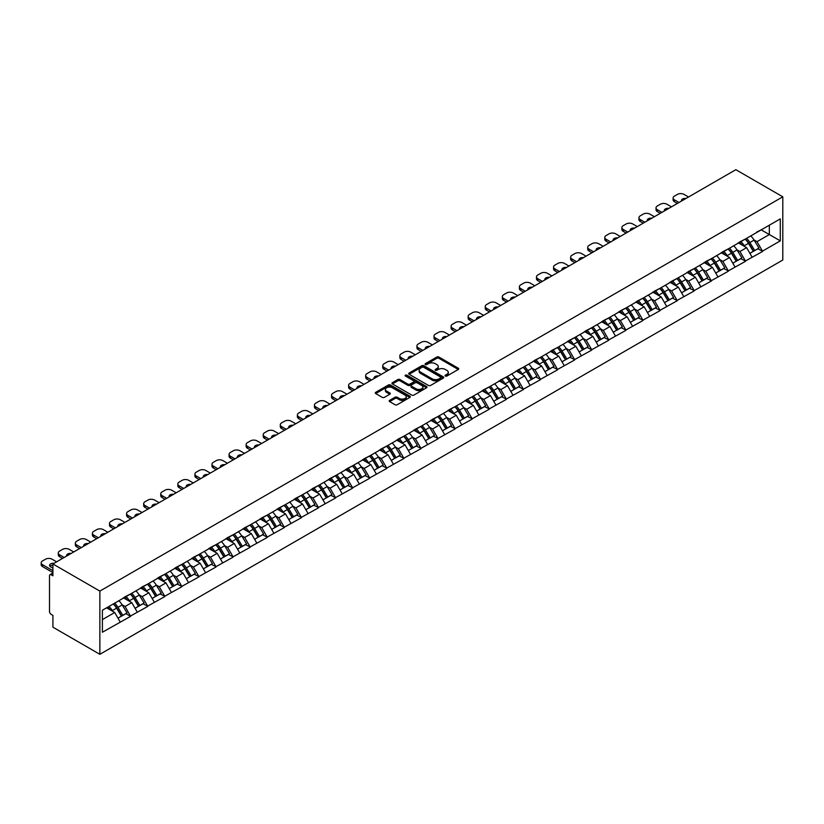 <?xml version="1.0" encoding="UTF-8"?>
<svg xmlns="http://www.w3.org/2000/svg" width="824" height="824" viewBox="0 0 824 824"><rect width="100%" height="100%" fill="white"/><g stroke="black" fill="none" stroke-linecap="round" stroke-linejoin="round"><path stroke-width="1.24" d="M445.362 376.053A1.061 0.618 0 0 0 446.866 376.053L458.288 369.461A1.524 0.875 0 0 0 458.731 368.843A1.524 0.875 0 0 0 458.288 368.225L438.945 357.049A1.524 0.875 0 0 0 436.792 357.049L425.38 363.642A1.061 0.618 0 0 0 426.884 364.517L428.356 363.662A4.862 2.812 0 0 1 435.237 363.662L436.844 364.589A4.862 2.812 0 0 1 438.275 366.577A4.862 2.812 0 0 1 436.844 368.565L435.371 369.42A1.061 0.618 0 0 0 436.875 370.285L438.347 369.43A4.862 2.812 0 0 1 445.228 369.43L446.845 370.357A4.862 2.812 0 0 1 448.266 372.345A4.862 2.812 0 0 1 446.845 374.333L445.362 375.188A1.061 0.618 0 0 0 445.362 376.053L445.362 375.188M389.618 400.361A1.524 0.875 0 0 0 389.175 400.979A1.524 0.875 0 0 0 389.618 401.597L395.046 404.728A1.524 0.875 0 0 0 397.199 404.728L409.878 397.415A1.524 0.875 0 0 0 410.321 396.787A1.524 0.875 0 0 0 409.878 396.169L390.535 385.004A1.524 0.875 0 0 0 388.382 385.004L375.703 392.327A1.524 0.875 0 0 0 375.26 392.945A1.524 0.875 0 0 0 375.703 393.563L382.254 397.353A1.524 0.875 0 0 0 384.406 397.353L389.834 394.212A1.524 0.875 0 0 0 390.277 393.594A1.524 0.875 0 0 0 389.834 392.976L386.58 391.101A4.069 2.348 0 0 1 385.395 389.443A4.069 2.348 0 0 1 387.898 387.27A4.069 2.348 0 0 1 392.327 387.774L405.068 395.129A4.069 2.348 0 0 1 406.253 396.787A4.069 2.348 0 0 1 403.75 398.96A4.069 2.348 0 0 1 399.321 398.445L397.199 397.23A1.524 0.875 0 0 0 395.046 397.23L389.618 400.361L389.618 401.597M52.911 563.976L735.832 169.692L782.8 196.812L99.869 591.096L52.911 563.976L52.911 575.801L51.15 574.791A2.317 1.339 -120 0 0 49.996 574.678A2.317 1.339 -120 0 0 49.512 575.739L49.512 611.511A2.317 1.339 -120 0 0 51.15 614.354L52.911 615.374L52.911 627.188L99.869 654.308L99.869 591.096M428.47 385.436A1.524 0.875 0 0 0 430.612 385.436L443.291 378.113A1.524 0.875 0 0 0 443.745 377.495A1.524 0.875 0 0 0 443.291 376.877L423.948 365.712A1.524 0.875 0 0 0 421.806 365.712L409.126 373.025A1.524 0.875 0 0 0 408.673 373.653A1.524 0.875 0 0 0 409.126 374.271L428.47 385.436M405.841 376.28A1.061 0.618 0 0 1 406.922 376.434L406.922 375.167L426.585 386.518A1.524 0.875 0 0 1 427.028 387.146A1.524 0.875 0 0 1 426.585 387.764L413.906 395.087A1.524 0.875 0 0 1 411.753 395.087L392.409 383.912L397.838 380.812L397.838 379.545L392.409 382.676A1.524 0.875 0 0 0 391.966 383.294A1.524 0.875 0 0 0 392.409 383.912L392.409 382.676M397.838 380.812A1.524 0.875 0 0 1 399.99 380.812L399.99 379.545A1.524 0.875 0 0 0 397.838 379.545M399.99 379.545L407.829 384.077A1.524 0.875 0 0 0 409.981 384.077L413.586 381.996A1.524 0.875 0 0 0 414.029 381.378A1.524 0.875 0 0 0 413.586 380.75L405.418 376.043A1.061 0.618 0 0 1 406.922 375.167M99.869 654.308L782.8 260.024L782.8 196.812M113.3 603.951A10.372 5.984 -120 0 1 116.854 608.102L121.695 616.084L125.907 613.643L130.583 616.352L125.104 606.485L122.076 604.734M130.583 616.352L102.392 632.245L102.392 610.244L780.287 218.875L780.287 240.865L762.488 251.135L757.019 241.659L753.981 239.908M745.215 239.115A10.372 5.984 -120 0 1 748.769 243.265L753.6 251.248L757.812 248.817L762.488 251.135M762.488 251.516L745.411 261.002L739.942 251.516L736.903 249.765M728.138 248.982A10.372 5.984 -120 0 1 731.691 253.133L736.522 261.115L740.735 258.674L745.411 261.002M745.411 261.383L728.334 270.859L722.864 261.383L719.826 259.632M711.061 258.839A10.372 5.984 -120 0 1 714.604 262.99L719.445 270.972L723.657 268.542L728.334 270.859M728.334 271.24L711.256 280.716L705.787 271.24L702.748 269.489M693.983 268.696A10.372 5.984 -120 0 1 697.526 272.847L702.367 280.829L706.58 278.399L711.256 280.716M711.256 281.097L694.179 290.584L688.699 281.097L685.671 279.346M676.895 278.553A10.372 5.984 -120 0 1 680.449 282.714L685.29 290.697L689.503 288.256L694.179 290.584M694.179 290.954L677.101 300.441L671.622 290.954L668.594 289.203M659.818 288.421A10.372 5.984 -120 0 1 663.371 292.572L668.202 300.554L672.425 298.123L677.101 300.441M677.101 300.822L660.024 310.298L654.544 300.822L651.516 299.071M642.741 298.278A10.372 5.984 -120 0 1 646.294 302.429L651.125 310.411L655.348 307.98L660.024 310.298M660.024 310.679L642.936 320.165L637.467 310.679L634.439 308.928M625.663 308.135A10.372 5.984 -120 0 1 629.217 312.296L634.047 320.279L638.26 317.837L642.936 320.165M642.936 320.536L625.859 330.022L620.39 320.536L617.351 318.785M608.586 318.002A10.372 5.984 -120 0 1 612.139 322.153L616.97 330.136L621.183 327.705L625.859 330.022M625.859 330.403L608.781 339.879L603.312 330.403L600.274 328.652M591.508 327.859A10.372 5.984 -120 0 1 595.062 332.01L599.893 339.993L604.105 337.562L608.781 339.879M608.781 340.261L591.704 349.737L586.235 340.261L583.196 338.51M574.431 337.716A10.372 5.984 -120 0 1 577.974 341.867L582.815 349.85L587.028 347.419L591.704 349.737M591.704 350.118L574.627 359.604L569.157 350.118L566.119 348.367M557.354 347.584A10.372 5.984 -120 0 1 560.897 351.735L565.738 359.717L569.951 357.276L574.627 359.604M574.627 359.985L557.549 369.461L552.07 359.985L549.041 358.234M540.266 357.441A10.372 5.984 -120 0 1 543.819 361.592L548.66 369.574L552.873 367.144L557.549 369.461M557.549 369.842L540.472 379.318L534.992 369.842L531.964 368.091M523.188 367.298A10.372 5.984 -120 0 1 526.742 371.449L531.573 379.431L535.796 377.001L540.472 379.318M540.472 379.699L523.394 389.186L517.915 379.699L514.887 377.948M506.111 377.165A10.372 5.984 -120 0 1 509.665 381.316L514.495 389.299L518.718 386.858L523.394 389.186M523.394 389.567L506.307 399.043L500.838 389.567L497.809 387.816M489.034 387.023A10.372 5.984 -120 0 1 492.587 391.173L497.418 399.156L501.631 396.725L506.307 399.043M506.307 399.424L489.229 408.9L483.76 399.424L480.722 397.673M471.956 396.88A10.372 5.984 -120 0 1 475.51 401.031L480.341 409.013L484.553 406.582L489.229 408.9M489.229 409.281L472.152 418.767L466.683 409.281L463.644 407.53M454.879 406.737A10.372 5.984 -120 0 1 458.432 410.898L463.263 418.88L467.476 416.439L472.152 418.767M472.152 419.138L455.075 428.624L449.605 419.138L446.567 417.387M437.802 416.604A10.372 5.984 -120 0 1 441.355 420.755L446.186 428.738L450.398 426.307L455.075 428.624M455.075 429.005L437.997 438.481L432.528 429.005L429.489 427.254M420.724 426.461A10.372 5.984 -120 0 1 424.267 430.612L429.108 438.595L433.321 436.164L437.997 438.481M437.997 438.862L420.92 448.349L415.44 438.862L412.412 437.111M403.636 436.318A10.372 5.984 -120 0 1 407.19 440.479L412.031 448.462L416.244 446.021L420.92 448.349M420.92 448.719L403.842 458.206L398.363 448.719L395.335 446.969M386.559 446.186A10.372 5.984 -120 0 1 390.113 450.337L394.954 458.319L399.166 455.888L403.842 458.206M403.842 458.587L386.765 468.063L381.285 458.587L378.257 456.836M369.482 456.043A10.372 5.984 -120 0 1 373.035 460.194L377.866 468.176L382.089 465.745L386.765 468.063M386.765 468.444L369.688 477.92L364.208 468.444L361.18 466.693M352.404 465.9A10.372 5.984 -120 0 1 355.958 470.051L360.788 478.033L365.001 475.603L369.688 477.92M369.688 478.301L352.6 487.787L347.131 478.301L344.102 476.55M335.327 475.767A10.372 5.984 -120 0 1 338.88 479.918L343.711 487.901L347.924 485.46L352.6 487.787M352.6 488.168L335.523 497.644L330.053 488.168L327.015 486.418M318.249 485.624A10.372 5.984 -120 0 1 321.803 489.775L326.634 497.758L330.846 495.327L335.523 497.644M335.523 498.026L318.445 507.502L312.976 498.026L309.937 496.275M301.172 495.482A10.372 5.984 -120 0 1 304.726 499.632L309.556 507.615L313.769 505.184L318.445 507.502M318.445 507.883L301.368 517.369L295.898 507.883L292.86 506.132M284.095 505.349A10.372 5.984 -120 0 1 287.638 509.5L292.479 517.482L296.692 515.041L301.368 517.369M301.368 517.75L284.29 527.226L278.811 517.75L275.783 515.999M267.017 515.206A10.372 5.984 -120 0 1 270.56 519.357L275.401 527.339L279.614 524.909L284.29 527.226M284.29 527.607L267.213 537.083L261.733 527.607L258.705 525.856M249.93 525.063A10.372 5.984 -120 0 1 253.483 529.214L258.324 537.197L262.537 534.766L267.213 537.083M267.213 537.464L250.136 546.951L244.656 537.464L241.628 535.713M232.852 534.931A10.372 5.984 -120 0 1 236.406 539.081L241.236 547.064L245.459 544.623L250.136 546.951M250.136 547.321L233.058 556.808L227.578 547.321L224.55 545.57M215.775 544.788A10.372 5.984 -120 0 1 219.328 548.939L224.159 556.921L228.382 554.49L233.058 556.808M233.058 557.189L215.97 566.665L210.501 557.189L207.473 555.438M198.697 554.645A10.372 5.984 -120 0 1 202.251 558.796L207.082 566.778L211.294 564.347L215.97 566.665M215.97 567.046L198.893 576.532L193.424 567.046L190.385 565.295M181.62 564.502A10.372 5.984 -120 0 1 185.173 568.663L190.004 576.646L194.217 574.204L198.893 576.532M198.893 576.903L181.816 586.389L176.346 576.903L173.308 575.152M164.543 574.369A10.372 5.984 -120 0 1 168.096 578.52L172.927 586.503L177.139 584.072L181.816 586.389M181.816 586.77L164.738 596.246L159.269 586.77L156.23 585.019M147.465 584.226A10.372 5.984 -120 0 1 151.008 588.377L155.849 596.36L160.062 593.929L164.738 596.246M164.738 596.628L147.661 606.104L142.181 596.628L139.153 594.876M130.388 594.083A10.372 5.984 -120 0 1 133.931 598.234L138.772 606.217L142.985 603.786L147.661 606.104M147.661 606.485L130.583 615.971M124.774 596.947L130.583 593.97M125.104 606.485L131.788 602.632L123.353 597.761M137.258 612.108L131.788 602.632M141.862 587.079L147.661 584.113M142.181 596.628L148.866 592.775L140.43 587.903M154.335 602.251L148.866 592.775M158.939 577.222L164.738 574.256M159.269 586.77L165.943 582.908L157.518 578.046M171.413 592.394L165.943 582.908M176.017 567.365L181.816 564.389M176.346 576.903L183.021 573.051L174.595 568.189M188.5 582.537L183.021 573.051M193.094 557.498L198.893 554.531M193.424 567.046L200.098 563.194L191.673 558.322M205.578 572.67L200.098 563.194M210.172 547.641L215.97 544.674M210.501 557.189L217.175 553.326L208.75 548.465M222.655 562.813L217.175 553.326M227.249 537.784L233.058 534.807M227.578 547.321L234.253 543.469L225.828 538.608M239.733 552.956L234.253 543.469M244.326 527.916L250.136 524.95M244.656 537.464L251.341 533.612L242.905 528.74M256.81 543.088L251.341 533.612M261.404 518.059L267.213 515.093M261.733 527.607L268.418 523.755L259.982 518.883M273.887 533.231L268.418 523.755M278.491 508.202L284.29 505.225M278.811 517.75L285.495 513.888L277.06 509.026M290.965 523.374L285.495 513.888M295.569 498.345L301.368 495.368M295.898 507.883L302.573 504.031L294.137 499.159M308.042 513.507L302.573 504.031M312.646 488.478L318.445 485.511M312.976 498.026L319.65 494.173L311.225 489.302M325.13 503.649L319.65 494.173M329.724 478.62L335.523 475.654M330.053 488.168L336.728 484.306L328.302 479.444M342.207 493.792L336.728 484.306M346.801 468.763L352.6 465.787M347.131 478.301L353.805 474.449L345.38 469.577M359.285 483.925L353.805 474.449M363.878 458.896L369.688 455.929M364.208 468.444L370.882 464.592L362.457 459.72M376.362 474.068L370.882 464.592M380.956 449.039L386.765 446.072M381.285 458.587L387.97 454.724L379.534 449.863M393.439 464.211L387.97 454.724M398.033 439.182L403.842 436.205M398.363 448.719L405.048 444.867L396.612 440.006M410.517 454.354L405.048 444.867M415.121 429.314L420.92 426.348M415.44 438.862L422.125 435.01L413.689 430.138M427.594 444.486L422.125 435.01M432.198 419.457L437.997 416.491M432.528 429.005L439.202 425.143L430.767 420.281M444.672 434.629L439.202 425.143M449.276 409.6L455.075 406.623M449.605 419.138L456.28 415.286L447.854 410.424M461.749 424.772L456.28 415.286M466.353 399.733L472.152 396.766M466.683 409.281L473.357 405.429L464.932 400.557M478.837 414.905L473.357 405.429M483.431 389.876L489.229 386.909M483.76 399.424L490.435 395.561L482.009 390.7M495.914 405.048L490.435 395.561M500.508 380.019L506.307 377.042M500.838 389.567L507.512 385.704L499.087 380.843M512.991 395.19L507.512 385.704M517.585 370.161L523.394 367.185M517.915 379.699L524.6 375.847L516.164 370.975M530.069 385.323L524.6 375.847M534.663 360.294L540.472 357.328M534.992 369.842L541.677 365.99L533.241 361.118M547.146 375.466L541.677 365.99M551.75 350.437L557.549 347.471M552.07 359.985L558.754 356.123L550.319 351.261M564.224 365.609L558.754 356.123M568.828 340.58L574.627 337.603M569.157 350.118L575.832 346.265L567.396 341.394M581.301 355.741L575.832 346.265M585.905 330.712L591.704 327.746M586.235 340.261L592.909 336.408L584.484 331.536M598.379 345.884L592.909 336.408M602.983 320.855L608.781 317.889M603.312 330.403L609.987 326.541L601.561 321.679M615.466 336.027L609.987 326.541M620.06 310.998L625.859 308.022M620.39 320.536L627.064 316.684L618.639 311.812M632.544 326.17L627.064 316.684M637.137 301.131L642.936 298.164M637.467 310.679L644.141 306.827L635.716 301.955M649.621 316.303L644.141 306.827M654.215 291.274L660.024 288.307M654.544 300.822L661.229 296.959L652.793 292.098M666.698 306.446L661.229 296.959M671.292 281.417L677.101 278.44M671.622 290.954L678.306 287.102L669.871 282.241M683.776 296.589L678.306 287.102M688.37 271.549L694.179 268.583M688.699 281.097L695.384 277.245L686.948 272.373M700.853 286.721L695.384 277.245M705.457 261.692L711.256 258.726M705.787 271.24L712.461 267.378L704.026 262.516M717.931 276.864L712.461 267.378M722.535 251.835L728.334 248.858M722.864 261.383L729.539 257.521L721.113 252.659M735.008 267.007L729.539 257.521M739.612 241.978L745.411 239.001M739.942 251.516L746.616 247.663L738.191 242.792M752.096 257.139L746.616 247.663M756.689 232.111L762.488 229.144M757.019 241.659L769.338 234.552L769.338 225.189L780.287 218.875M761.232 229.865L780.287 240.865M102.392 619.607L114.711 612.49L106.605 607.813M120.18 621.976L114.711 612.49M748.522 243.451L749.067 243.77M731.444 253.318L731.99 253.627M714.367 263.175L714.913 263.484M697.289 273.032L697.835 273.352M680.212 282.9L680.758 283.209M663.135 292.757L663.67 293.066M646.057 302.614L646.593 302.933M628.98 312.481L629.515 312.79M611.892 322.339L612.438 322.648M594.815 332.196L595.361 332.515M577.737 342.053L578.283 342.372M560.66 351.92L561.206 352.229M543.582 361.777L544.128 362.086M526.505 371.634L527.041 371.954M509.428 381.502L509.963 381.811M492.35 391.359L492.886 391.668M475.263 401.216L475.808 401.535M458.185 411.083L458.731 411.392M441.108 420.94L441.654 421.249M424.03 430.798L424.576 431.117M406.953 440.665L407.499 440.974M389.876 450.522L390.411 450.831M372.798 460.379L373.334 460.698M355.721 470.236L356.256 470.556M338.633 480.104L339.179 480.413M321.556 489.961L322.102 490.27M304.478 499.818L305.024 500.137M287.401 509.685L287.947 509.994M270.323 519.542L270.869 519.851M253.246 529.399L253.782 529.719M236.169 539.267L236.704 539.576M219.091 549.124L219.627 549.433M202.004 558.981L202.55 559.3M184.926 568.848L185.472 569.157M167.849 578.706L168.395 579.014M150.771 588.563L151.317 588.882M133.694 598.42L134.24 598.739M116.617 608.287L117.163 608.596M445.784 376.207L446.845 375.6A4.862 2.812 0 0 0 448.266 373.612L448.266 372.345M438.275 366.577L438.275 367.844A4.862 2.812 0 0 1 436.844 369.822L435.793 370.429M458.268 369.471L438.945 358.316A1.524 0.875 0 0 0 436.792 358.316L425.802 364.661M443.271 378.123L423.948 366.968A1.524 0.875 0 0 0 421.806 366.968L409.147 374.281M440.603 377.928A1.061 0.618 0 0 0 440.603 377.062L423.629 367.257A1.061 0.618 0 0 0 422.125 367.257L420.57 368.163A4.862 2.812 0 0 0 419.138 370.141A4.862 2.812 0 0 0 420.57 372.129L432.167 378.834A4.862 2.812 0 0 0 439.048 378.834L440.603 377.928L440.603 379.195A1.061 0.618 0 0 0 440.922 378.762L440.922 377.495M419.138 370.141L419.138 371.408A4.862 2.812 0 0 0 420.57 373.396L420.57 372.129M440.603 379.195L439.048 380.091A4.862 2.812 0 0 1 432.167 380.091L420.57 373.396M399.99 380.812L407.829 385.333A1.524 0.875 0 0 0 409.981 385.333L413.586 383.253A1.524 0.875 0 0 0 414.029 382.635L414.029 381.378M406.922 376.434L426.564 387.774M415.976 388.774A4.069 2.348 0 0 0 420.405 389.278A4.069 2.348 0 0 0 422.908 387.115A4.069 2.348 0 0 0 421.723 385.457L417.232 382.861A1.524 0.875 0 0 0 415.09 382.861L411.485 384.942A1.524 0.875 0 0 0 411.042 385.56A1.524 0.875 0 0 0 411.485 386.178L415.976 388.774L415.976 390.04A4.069 2.348 0 0 0 420.405 390.545A4.069 2.348 0 0 0 422.908 388.372L422.908 387.115M411.042 385.56L411.042 386.827A1.524 0.875 0 0 0 411.485 387.445L411.485 386.178M415.976 390.04L411.485 387.445M406.253 396.787L406.253 398.054A4.069 2.348 0 0 1 403.75 400.227A4.069 2.348 0 0 1 399.321 399.712L397.199 398.486A1.524 0.875 0 0 0 395.046 398.486L389.639 401.607M385.395 389.443L385.395 390.7A4.069 2.348 0 0 0 386.58 392.358L386.58 391.101M389.814 394.233L386.58 392.358M409.858 397.426L390.535 386.271A1.524 0.875 0 0 0 388.382 386.271L375.723 393.573M688.534 196.998L683.992 194.382A4.645 2.678 0 0 0 677.431 194.382L674.475 196.081A4.645 2.678 0 0 0 673.115 197.976A4.645 2.678 0 0 0 674.475 199.882L674.475 201.777L677.369 203.446M674.475 201.777A4.645 2.678 180 0 1 673.115 199.882L673.115 197.976M674.475 199.882L679.017 202.498M681.561 201.025A3.636 2.101 180 0 1 681.448 200.51A3.636 2.101 180 0 1 685.99 198.471M750.767 235.911A12.7 7.334 60 0 1 754.104 240.093L749.881 242.524A12.7 7.334 -120 0 0 746.554 238.342M749.881 242.524L754.722 250.506L758.935 248.076L754.104 240.093M753.6 251.248L754.722 250.506M757.812 248.817L758.935 248.076M739.303 242.153A10.372 5.984 60 0 1 742.156 245.088M740.92 241.597A12.7 7.334 60 0 1 744.247 245.779L744.721 246.572M749.922 253.38L753.291 251.33L748.46 243.348A12.7 7.334 -120 0 0 745.133 239.166M753.291 251.33L749.871 253.308M671.457 206.865L666.915 204.239A4.645 2.678 0 0 0 660.343 204.239L657.387 205.948A4.645 2.678 0 0 0 656.028 207.844A4.645 2.678 0 0 0 657.387 209.739L657.387 211.634L660.292 213.313M657.387 211.634A4.645 2.678 180 0 1 656.028 209.739L656.028 207.844M657.387 209.739L661.94 212.365M664.484 210.893A3.636 2.101 180 0 1 664.371 210.367A3.636 2.101 180 0 1 668.913 208.338M733.69 245.768A12.7 7.334 60 0 1 737.016 249.95L732.804 252.391A12.7 7.334 -120 0 0 729.477 248.199M732.804 252.391L737.645 260.374L741.858 257.933L737.016 249.95M736.522 261.115L737.645 260.374M740.735 258.674L741.858 257.933M722.215 252.01A10.372 5.984 60 0 1 725.079 254.946M723.843 251.454A12.7 7.334 60 0 1 727.17 255.646L727.644 256.429M732.835 263.237L736.213 261.187L731.382 253.205A12.7 7.334 -120 0 0 728.056 249.023M736.213 261.187L732.794 263.165M654.38 216.722L649.837 214.096A4.645 2.678 0 0 0 643.266 214.096L640.31 215.806A4.645 2.678 0 0 0 638.95 217.701A4.645 2.678 0 0 0 640.31 219.596L640.31 221.491L643.214 223.17M640.31 221.491A4.645 2.678 180 0 1 638.95 219.596L638.95 217.701M640.31 219.596L644.852 222.222M647.406 220.75A3.636 2.101 180 0 1 647.293 220.235A3.636 2.101 180 0 1 651.836 218.195M716.612 255.625A12.7 7.334 60 0 1 719.939 259.817L715.726 262.248A12.7 7.334 -120 0 0 712.399 258.067M715.726 262.248L720.557 270.231L724.78 267.8L719.939 259.817M719.445 270.972L720.557 270.231M723.657 268.542L724.78 267.8M705.138 261.877A10.372 5.984 60 0 1 708.001 264.813M706.765 261.321A12.7 7.334 60 0 1 710.092 265.503L710.566 266.286M715.757 273.094L719.136 271.055L714.305 263.072A12.7 7.334 -120 0 0 710.978 258.88M719.136 271.055L715.716 273.022M637.302 226.579L632.76 223.963A4.645 2.678 0 0 0 626.189 223.963L623.232 225.663A4.645 2.678 0 0 0 621.873 227.558A4.645 2.678 0 0 0 623.232 229.463L623.232 231.359L626.137 233.027M623.232 231.359A4.645 2.678 180 0 1 621.873 229.463L621.873 227.558M623.232 229.463L627.775 232.08M630.329 230.607A3.636 2.101 180 0 1 630.216 230.092A3.636 2.101 180 0 1 634.748 228.052M699.535 265.493A12.7 7.334 60 0 1 702.862 269.675L698.649 272.105A12.7 7.334 -120 0 0 695.322 267.924M698.649 272.105L703.48 280.088L707.703 277.657L702.862 269.675M702.367 280.829L703.48 280.088M706.58 278.399L707.703 277.657M688.061 271.735A10.372 5.984 60 0 1 690.924 274.67M689.688 271.178A12.7 7.334 60 0 1 693.015 275.36L693.489 276.153M698.68 282.962L702.058 280.912L697.228 272.929A12.7 7.334 -120 0 0 693.901 268.748M702.058 280.912L698.639 282.889M620.225 236.447L615.683 233.82A4.645 2.678 0 0 0 609.111 233.82L606.155 235.53A4.645 2.678 0 0 0 604.795 237.425A4.645 2.678 0 0 0 606.155 239.321L606.155 241.216L609.06 242.895M606.155 241.216A4.645 2.678 180 0 1 604.795 239.321L604.795 237.425M606.155 239.321L610.697 241.937M613.252 240.474A3.636 2.101 180 0 1 613.138 239.949A3.636 2.101 180 0 1 617.67 237.92M682.457 275.35A12.7 7.334 60 0 1 685.784 279.532L681.572 281.963A12.7 7.334 -120 0 0 678.245 277.781M681.572 281.963L686.402 289.945L690.615 287.514L685.784 279.532M685.29 290.697L686.402 289.945M689.503 288.256L690.615 287.514M670.983 281.592A10.372 5.984 60 0 1 673.847 284.527M672.6 281.036A12.7 7.334 60 0 1 675.927 285.217L676.411 286.01M681.602 292.819L684.981 290.769L680.15 282.787A12.7 7.334 -120 0 0 676.823 278.605M684.981 290.769L681.561 292.747M603.147 246.304L598.605 243.677A4.645 2.678 0 0 0 592.034 243.677L589.078 245.387A4.645 2.678 0 0 0 587.718 247.282A4.645 2.678 0 0 0 589.078 249.178L589.078 251.073L591.982 252.752M589.078 251.073A4.645 2.678 180 0 1 587.718 249.178L587.718 247.282M589.078 249.178L593.62 251.804M596.174 250.331A3.636 2.101 180 0 1 596.061 249.816A3.636 2.101 180 0 1 600.593 247.777M665.38 285.207A12.7 7.334 60 0 1 668.707 289.399L664.494 291.83A12.7 7.334 -120 0 0 661.167 287.648M664.494 291.83L669.325 299.812L673.538 297.371L668.707 289.399M668.202 300.554L669.325 299.812M672.425 298.123L673.538 297.371M653.906 291.459A10.372 5.984 60 0 1 656.769 294.395M655.523 290.903A12.7 7.334 60 0 1 658.85 295.085L659.334 295.868M664.525 302.676L667.904 300.636L663.062 292.654A12.7 7.334 -120 0 0 659.736 288.462M667.904 300.636L664.484 302.604M586.07 256.161L581.528 253.545A4.645 2.678 0 0 0 574.956 253.545L572 255.244A4.645 2.678 0 0 0 570.641 257.139A4.645 2.678 0 0 0 572 259.035L572 260.94L574.905 262.609M572 260.94A4.645 2.678 180 0 1 570.641 259.035L570.641 257.139M572 259.035L576.543 261.661M579.097 260.188A3.636 2.101 180 0 1 578.984 259.673A3.636 2.101 180 0 1 583.516 257.634M648.303 295.074A12.7 7.334 60 0 1 651.63 299.256L647.417 301.687A12.7 7.334 -120 0 0 644.09 297.505M647.417 301.687L652.248 309.669L656.46 307.239L651.63 299.256M651.125 310.411L652.248 309.669M655.348 307.98L656.46 307.239M636.828 301.316A10.372 5.984 60 0 1 639.692 304.252M638.446 300.76A12.7 7.334 60 0 1 641.772 304.942L642.246 305.735M647.448 312.543L650.826 310.493L645.985 302.511A12.7 7.334 -120 0 0 642.658 298.329M650.826 310.493L647.406 312.471M568.993 266.028L564.44 263.402A4.645 2.678 0 0 0 557.879 263.402L554.923 265.112A4.645 2.678 0 0 0 553.563 267.007A4.645 2.678 0 0 0 554.923 268.902L554.923 270.797L557.817 272.466M554.923 270.797A4.645 2.678 180 0 1 553.563 268.902L553.563 267.007M554.923 268.902L559.465 271.518M562.009 270.045A3.636 2.101 180 0 1 561.906 269.53A3.636 2.101 180 0 1 566.438 267.491M631.225 304.932A12.7 7.334 60 0 1 634.552 309.113L630.329 311.544A12.7 7.334 -120 0 0 627.002 307.362M630.329 311.544L635.17 319.527L639.383 317.096L634.552 309.113M634.047 320.279L635.17 319.527M638.26 317.837L639.383 317.096M619.751 311.173A10.372 5.984 60 0 1 622.604 314.109M621.368 310.617A12.7 7.334 60 0 1 624.695 314.799L625.169 315.592M630.37 322.4L633.749 320.351L628.908 312.368A12.7 7.334 -120 0 0 625.581 308.186M633.749 320.351L630.329 322.328M551.905 275.886L547.363 273.259A4.645 2.678 0 0 0 540.801 273.259L537.845 274.969A4.645 2.678 0 0 0 536.486 276.864A4.645 2.678 0 0 0 537.845 278.759L537.845 280.654L540.74 282.333M537.845 280.654A4.645 2.678 180 0 1 536.486 278.759L536.486 276.864M537.845 278.759L542.388 281.386M544.932 279.913A3.636 2.101 180 0 1 544.819 279.387A3.636 2.101 180 0 1 549.361 277.358M614.148 314.789A12.7 7.334 60 0 1 617.475 318.97L613.252 321.412A12.7 7.334 -120 0 0 609.925 317.219M613.252 321.412L618.093 329.394L622.305 326.953L617.475 318.97M616.97 330.136L618.093 329.394M621.183 327.705L622.305 326.953M602.674 321.041A10.372 5.984 60 0 1 605.527 323.966M604.291 320.484A12.7 7.334 60 0 1 607.618 324.666L608.091 325.449M613.293 332.257L616.671 330.208L611.83 322.225A12.7 7.334 -120 0 0 608.503 318.043M616.671 330.208L613.241 332.185M534.827 285.743L530.285 283.116A4.645 2.678 0 0 0 523.714 283.116L520.768 284.826A4.645 2.678 0 0 0 519.398 286.721A4.645 2.678 0 0 0 520.768 288.616L520.768 290.512L523.662 292.19M520.768 290.512A4.645 2.678 180 0 1 519.398 288.616L519.398 286.721M520.768 288.616L525.31 291.243M527.854 289.77A3.636 2.101 180 0 1 527.741 289.255A3.636 2.101 180 0 1 532.283 287.216M597.06 324.656A12.7 7.334 60 0 1 600.387 328.838L596.174 331.269A12.7 7.334 -120 0 0 592.847 327.087M596.174 331.269L601.015 339.251L605.228 336.82L600.387 328.838M599.893 339.993L601.015 339.251M604.105 337.562L605.228 336.82M585.586 330.898A10.372 5.984 60 0 1 588.449 333.833M587.213 330.342A12.7 7.334 60 0 1 590.54 334.523L591.014 335.306M596.205 342.125L599.584 340.075L594.753 332.093A12.7 7.334 -120 0 0 591.426 327.911M599.584 340.075L596.164 342.042M517.75 295.6L513.208 292.983A4.645 2.678 0 0 0 506.636 292.983L503.68 294.683A4.645 2.678 0 0 0 502.321 296.589A4.645 2.678 0 0 0 503.68 298.484L503.68 300.379L506.585 302.048M503.68 300.379A4.645 2.678 180 0 1 502.321 298.484L502.321 296.589M503.68 298.484L508.223 301.1M510.777 299.627A3.636 2.101 180 0 1 510.664 299.112A3.636 2.101 180 0 1 515.206 297.073M579.983 334.513A12.7 7.334 60 0 1 583.31 338.695L579.097 341.126A12.7 7.334 -120 0 0 575.77 336.944M579.097 341.126L583.928 349.108L588.151 346.677L583.31 338.695M582.815 349.85L583.928 349.108M587.028 347.419L588.151 346.677M568.509 340.755A10.372 5.984 60 0 1 571.372 343.69M570.136 340.199A12.7 7.334 60 0 1 573.463 344.381L573.937 345.174M579.128 351.982L582.506 349.932L577.676 341.95A12.7 7.334 -120 0 0 574.349 337.768M582.506 349.932L579.087 351.91M500.673 305.467L496.13 302.841A4.645 2.678 0 0 0 489.559 302.841L486.603 304.55A4.645 2.678 0 0 0 485.243 306.446A4.645 2.678 0 0 0 486.603 308.341L486.603 310.236L489.507 311.915M486.603 310.236A4.645 2.678 180 0 1 485.243 308.341L485.243 306.446M486.603 308.341L491.145 310.967M493.7 309.494A3.636 2.101 180 0 1 493.586 308.969A3.636 2.101 180 0 1 498.118 306.94M562.905 344.37A12.7 7.334 60 0 1 566.232 348.552L562.019 350.993A12.7 7.334 -120 0 0 558.693 346.801M562.019 350.993L566.85 358.976L571.073 356.534L566.232 348.552M565.738 359.717L566.85 358.976M569.951 357.276L571.073 356.534M551.431 350.612A10.372 5.984 60 0 1 554.294 353.548M553.059 350.056A12.7 7.334 60 0 1 556.385 354.248L556.859 355.031M562.05 361.839L565.429 359.789L560.598 351.807A12.7 7.334 -120 0 0 557.271 347.625M565.429 359.789L562.009 361.767M483.595 315.324L479.053 312.698A4.645 2.678 0 0 0 472.482 312.698L469.526 314.408A4.645 2.678 0 0 0 468.166 316.303A4.645 2.678 0 0 0 469.526 318.198L469.526 320.093L472.43 321.772M469.526 320.093A4.645 2.678 180 0 1 468.166 318.198L468.166 316.303M469.526 318.198L474.068 320.824M476.622 319.352A3.636 2.101 180 0 1 476.509 318.837A3.636 2.101 180 0 1 481.041 316.797M545.828 354.227A12.7 7.334 60 0 1 549.155 358.419L544.942 360.85A12.7 7.334 -120 0 0 541.615 356.668M544.942 360.85L549.773 368.833L553.986 366.402L549.155 358.419M548.66 369.574L549.773 368.833M552.873 367.144L553.986 366.402M534.354 360.479A10.372 5.984 60 0 1 537.217 363.415M535.971 359.923A12.7 7.334 60 0 1 539.298 364.105L539.782 364.888M544.973 371.696L548.351 369.657L543.521 361.674A12.7 7.334 -120 0 0 540.194 357.482M548.351 369.657L544.932 371.624M466.518 325.181L461.976 322.565A4.645 2.678 0 0 0 455.404 322.565L452.448 324.265A4.645 2.678 0 0 0 451.089 326.17A4.645 2.678 0 0 0 452.448 328.065L452.448 329.961L455.353 331.629M452.448 329.961A4.645 2.678 180 0 1 451.089 328.065L451.089 326.17M452.448 328.065L456.99 330.682M459.545 329.209A3.636 2.101 180 0 1 459.432 328.694A3.636 2.101 180 0 1 463.964 326.654M528.75 364.095A12.7 7.334 60 0 1 532.077 368.276L527.865 370.707A12.7 7.334 -120 0 0 524.538 366.526M527.865 370.707L532.695 378.69L536.908 376.259L532.077 368.276M531.573 379.431L532.695 378.69M535.796 377.001L536.908 376.259M517.276 370.337A10.372 5.984 60 0 1 520.14 373.272M518.893 369.78A12.7 7.334 60 0 1 522.22 373.962L522.704 374.755M527.896 381.563L531.274 379.514L526.443 371.531A12.7 7.334 -120 0 0 523.106 367.349M531.274 379.514L527.854 381.491M449.441 335.049L444.898 332.422A4.645 2.678 0 0 0 438.327 332.422L435.371 334.132A4.645 2.678 0 0 0 434.011 336.027A4.645 2.678 0 0 0 435.371 337.922L435.371 339.818L438.275 341.497M435.371 339.818A4.645 2.678 180 0 1 434.011 337.922L434.011 336.027M435.371 337.922L439.913 340.549M442.467 339.076A3.636 2.101 180 0 1 442.354 338.551A3.636 2.101 180 0 1 446.886 336.522M511.673 373.952A12.7 7.334 60 0 1 515 378.134L510.787 380.575A12.7 7.334 -120 0 0 507.46 376.383M510.787 380.575L515.618 388.557L519.831 386.116L515 378.134M514.495 389.299L515.618 388.557M518.718 386.858L519.831 386.116M500.199 380.194A10.372 5.984 60 0 1 503.062 383.129M501.816 379.637A12.7 7.334 60 0 1 505.143 383.829L505.617 384.612M510.818 391.421L514.197 389.371L509.356 381.388A12.7 7.334 -120 0 0 506.029 377.207M514.197 389.371L510.777 391.349M432.363 344.906L427.811 342.279A4.645 2.678 0 0 0 421.249 342.279L418.293 343.989A4.645 2.678 0 0 0 416.934 345.884A4.645 2.678 0 0 0 418.293 347.779L418.293 349.675L421.188 351.354M418.293 349.675A4.645 2.678 180 0 1 416.934 347.779L416.934 345.884M418.293 347.779L422.836 350.406M425.38 348.933A3.636 2.101 180 0 1 425.277 348.418A3.636 2.101 180 0 1 429.809 346.379M494.596 383.809A12.7 7.334 60 0 1 497.923 388.001L493.7 390.432A12.7 7.334 -120 0 0 490.373 386.25M493.7 390.432L498.541 398.414L502.753 395.983L497.923 388.001M497.418 399.156L498.541 398.414M501.631 396.725L502.753 395.983M483.122 390.061A10.372 5.984 60 0 1 485.985 392.997M484.739 389.505A12.7 7.334 60 0 1 488.066 393.687L488.539 394.469M493.741 401.278L497.119 399.238L492.278 391.256A12.7 7.334 -120 0 0 488.951 387.064M497.119 399.238L493.7 401.206M415.275 354.763L410.733 352.147A4.645 2.678 0 0 0 404.172 352.147L401.216 353.846A4.645 2.678 0 0 0 399.856 355.741A4.645 2.678 0 0 0 401.216 357.647L401.216 359.542L404.11 361.211M401.216 359.542A4.645 2.678 180 0 1 399.856 357.647L399.856 355.741M401.216 357.647L405.758 360.263M408.302 358.79A3.636 2.101 180 0 1 408.189 358.275A3.636 2.101 180 0 1 412.731 356.236M477.518 393.676A12.7 7.334 60 0 1 480.845 397.858L476.622 400.289A12.7 7.334 -120 0 0 473.295 396.107M476.622 400.289L481.463 408.271L485.676 405.841L480.845 397.858M480.341 409.013L481.463 408.271M484.553 406.582L485.676 405.841M466.044 399.918A10.372 5.984 60 0 1 468.897 402.854M467.661 399.362A12.7 7.334 60 0 1 470.988 403.544L471.462 404.337M476.663 411.145L480.042 409.095L475.201 401.113A12.7 7.334 -120 0 0 471.874 396.931M480.042 409.095L476.612 411.073M398.198 364.63L393.656 362.004A4.645 2.678 0 0 0 387.095 362.004L384.139 363.714A4.645 2.678 0 0 0 382.769 365.609A4.645 2.678 0 0 0 384.139 367.504L384.139 369.399L387.033 371.078M384.139 369.399A4.645 2.678 180 0 1 382.769 367.504L382.769 365.609M384.139 367.504L388.681 370.12M391.225 368.658A3.636 2.101 180 0 1 391.112 368.132A3.636 2.101 180 0 1 395.654 366.103M460.431 403.533A12.7 7.334 60 0 1 463.757 407.715L459.545 410.146A12.7 7.334 -120 0 0 456.218 405.964M459.545 410.146L464.386 418.128L468.599 415.698L463.757 407.715M463.263 418.88L464.386 418.128M467.476 416.439L468.599 415.698M448.956 409.775A10.372 5.984 60 0 1 451.82 412.711M450.584 409.219A12.7 7.334 60 0 1 453.911 413.401L454.385 414.194M459.576 421.002L462.954 418.952L458.123 410.97A12.7 7.334 -120 0 0 454.797 406.788M462.954 418.952L459.534 420.93M381.121 374.487L376.578 371.861A4.645 2.678 0 0 0 370.007 371.861L367.051 373.571A4.645 2.678 0 0 0 365.691 375.466A4.645 2.678 0 0 0 367.051 377.361L367.051 379.256L369.955 380.935M367.051 379.256A4.645 2.678 180 0 1 365.691 377.361L365.691 375.466M367.051 377.361L371.593 379.988M374.148 378.515A3.636 2.101 180 0 1 374.034 378A3.636 2.101 180 0 1 378.577 375.96M443.353 413.391A12.7 7.334 60 0 1 446.68 417.583L442.467 420.013A12.7 7.334 -120 0 0 439.141 415.832M442.467 420.013L447.298 427.996L451.521 425.565L446.68 417.583M446.186 428.738L447.298 427.996M450.398 426.307L451.521 425.565M431.879 419.643A10.372 5.984 60 0 1 434.742 422.578M433.506 419.086A12.7 7.334 60 0 1 436.833 423.268L437.307 424.051M442.498 430.859L445.877 428.82L441.046 420.837A12.7 7.334 -120 0 0 437.719 416.645M445.877 428.82L442.457 430.787M364.043 384.344L359.501 381.728A4.645 2.678 0 0 0 352.929 381.728L349.973 383.428A4.645 2.678 0 0 0 348.614 385.323A4.645 2.678 0 0 0 349.973 387.218L349.973 389.124L352.878 390.792M349.973 389.124A4.645 2.678 180 0 1 348.614 387.218L348.614 385.323M349.973 387.218L354.516 389.845M357.07 388.372A3.636 2.101 180 0 1 356.957 387.857A3.636 2.101 180 0 1 361.489 385.817M426.276 423.258A12.7 7.334 60 0 1 429.603 427.44L425.39 429.871A12.7 7.334 -120 0 0 422.063 425.689M425.39 429.871L430.221 437.853L434.444 435.422L429.603 427.44M429.108 438.595L430.221 437.853M433.321 436.164L434.444 435.422M414.802 429.5A10.372 5.984 60 0 1 417.665 432.435M416.429 428.943A12.7 7.334 60 0 1 419.756 433.125L420.23 433.918M425.421 440.727L428.799 438.677L423.969 430.695A12.7 7.334 -120 0 0 420.642 426.513M428.799 438.677L425.38 440.655M346.966 394.212L342.423 391.585A4.645 2.678 0 0 0 335.852 391.585L332.896 393.295A4.645 2.678 0 0 0 331.536 395.19A4.645 2.678 0 0 0 332.896 397.086L332.896 398.981L335.801 400.649M332.896 398.981A4.645 2.678 180 0 1 331.536 397.086L331.536 395.19M332.896 397.086L337.438 399.702M339.993 398.229A3.636 2.101 180 0 1 339.879 397.714A3.636 2.101 180 0 1 344.411 395.674M409.198 433.115A12.7 7.334 60 0 1 412.525 437.297L408.313 439.728A12.7 7.334 -120 0 0 404.986 435.546M408.313 439.728L413.143 447.71L417.356 445.279L412.525 437.297M412.031 448.462L413.143 447.71M416.244 446.021L417.356 445.279M397.724 439.357A10.372 5.984 60 0 1 400.588 442.292M399.341 438.801A12.7 7.334 60 0 1 402.668 442.982L403.152 443.776M408.344 450.584L411.722 448.534L406.891 440.552A12.7 7.334 -120 0 0 403.564 436.37M411.722 448.534L408.302 450.512M329.888 404.069L325.346 401.442A4.645 2.678 0 0 0 318.775 401.442L315.819 403.152A4.645 2.678 0 0 0 314.459 405.048A4.645 2.678 0 0 0 315.819 406.943L315.819 408.838L318.723 410.517M315.819 408.838A4.645 2.678 180 0 1 314.459 406.943L314.459 405.048M315.819 406.943L320.361 409.569M322.915 408.096A3.636 2.101 180 0 1 322.802 407.571A3.636 2.101 180 0 1 327.334 405.542M392.121 442.972A12.7 7.334 60 0 1 395.448 447.154L391.235 449.595A12.7 7.334 -120 0 0 387.908 445.403M391.235 449.595L396.066 457.577L400.279 455.136L395.448 447.154M394.954 458.319L396.066 457.577M399.166 455.888L400.279 455.136M380.647 449.224A10.372 5.984 60 0 1 383.51 452.149M382.264 448.668A12.7 7.334 60 0 1 385.591 452.85L386.075 453.633M391.266 460.441L394.644 458.391L389.814 450.409A12.7 7.334 -120 0 0 386.487 446.227M394.644 458.391L391.225 460.369M312.811 413.926L308.269 411.3A4.645 2.678 0 0 0 301.697 411.3L298.741 413.009A4.645 2.678 0 0 0 297.382 414.905A4.645 2.678 0 0 0 298.741 416.8L298.741 418.695L301.646 420.374M298.741 418.695A4.645 2.678 180 0 1 297.382 416.8L297.382 414.905M298.741 416.8L303.284 419.426M305.838 417.953A3.636 2.101 180 0 1 305.725 417.438A3.636 2.101 180 0 1 310.257 415.399M375.044 452.839A12.7 7.334 60 0 1 378.371 457.021L374.158 459.452A12.7 7.334 -120 0 0 370.831 455.27M374.158 459.452L378.988 467.435L383.201 465.004L378.371 457.021M377.866 468.176L378.988 467.435M382.089 465.745L383.201 465.004M363.569 459.081A10.372 5.984 60 0 1 366.433 462.017M365.187 458.525A12.7 7.334 60 0 1 368.513 462.707L368.987 463.49M374.189 470.308L377.567 468.259L372.726 460.276A12.7 7.334 -120 0 0 369.399 456.094M377.567 468.259L374.148 470.226M295.734 423.783L291.191 421.167A4.645 2.678 0 0 0 284.62 421.167L281.664 422.867A4.645 2.678 0 0 0 280.304 424.772A4.645 2.678 0 0 0 281.664 426.667L281.664 428.562L284.558 430.231M281.664 428.562A4.645 2.678 180 0 1 280.304 426.667L280.304 424.772M281.664 426.667L286.206 429.283M288.75 427.811A3.636 2.101 180 0 1 288.647 427.296A3.636 2.101 180 0 1 293.179 425.256M357.966 462.697A12.7 7.334 60 0 1 361.293 466.878L357.07 469.309A12.7 7.334 -120 0 0 353.743 465.127M357.07 469.309L361.911 477.292L366.124 474.861L361.293 466.878M360.788 478.033L361.911 477.292M365.001 475.603L366.124 474.861M346.492 468.938A10.372 5.984 60 0 1 349.355 471.874M348.109 468.382A12.7 7.334 60 0 1 351.436 472.564L351.91 473.357M357.111 480.165L360.49 478.116L355.649 470.133A12.7 7.334 -120 0 0 352.322 465.951M360.49 478.116L357.07 480.093M278.646 433.651L274.104 431.024A4.645 2.678 0 0 0 267.543 431.024L264.586 432.734A4.645 2.678 0 0 0 263.227 434.629A4.645 2.678 0 0 0 264.586 436.524L264.586 438.419L267.481 440.098M264.586 438.419A4.645 2.678 180 0 1 263.227 436.524L263.227 434.629M264.586 436.524L269.129 439.151M271.673 437.678A3.636 2.101 180 0 1 271.559 437.153A3.636 2.101 180 0 1 276.102 435.123M340.889 472.554A12.7 7.334 60 0 1 344.216 476.736L339.993 479.177A12.7 7.334 -120 0 0 336.666 474.984M339.993 479.177L344.834 487.159L349.046 484.718L344.216 476.736M343.711 487.901L344.834 487.159M347.924 485.46L349.046 484.718M329.415 478.796A10.372 5.984 60 0 1 332.268 481.731M331.032 478.239A12.7 7.334 60 0 1 334.359 482.431L334.832 483.214M340.034 490.023L343.412 487.973L338.571 479.99A12.7 7.334 -120 0 0 335.244 475.808M343.412 487.973L339.982 489.95M261.568 443.508L257.026 440.881A4.645 2.678 0 0 0 250.465 440.881L247.509 442.591A4.645 2.678 0 0 0 246.139 444.486A4.645 2.678 0 0 0 247.509 446.381L247.509 448.277L250.403 449.956M247.509 448.277A4.645 2.678 180 0 1 246.139 446.381L246.139 444.486M247.509 446.381L252.051 449.008M254.595 447.535A3.636 2.101 180 0 1 254.482 447.02A3.636 2.101 180 0 1 259.024 444.981M323.801 482.411A12.7 7.334 60 0 1 327.128 486.603L322.915 489.034A12.7 7.334 -120 0 0 319.588 484.852M322.915 489.034L327.756 497.016L331.969 494.585L327.128 486.603M326.634 497.758L327.756 497.016M330.846 495.327L331.969 494.585M312.327 488.663A10.372 5.984 60 0 1 315.19 491.598M313.954 488.107A12.7 7.334 60 0 1 317.281 492.288L317.755 493.071M322.946 499.89L326.325 497.84L321.494 489.858A12.7 7.334 -120 0 0 318.167 485.666M326.325 497.84L322.905 499.808M244.491 453.365L239.949 450.749A4.645 2.678 0 0 0 233.377 450.749L230.421 452.448A4.645 2.678 0 0 0 229.062 454.354A4.645 2.678 0 0 0 230.421 456.249L230.421 458.144L233.326 459.813M230.421 458.144A4.645 2.678 180 0 1 229.062 456.249L229.062 454.354M230.421 456.249L234.964 458.865M237.518 457.392A3.636 2.101 180 0 1 237.405 456.877A3.636 2.101 180 0 1 241.947 454.838M306.724 492.278A12.7 7.334 60 0 1 310.051 496.46L305.838 498.891A12.7 7.334 -120 0 0 302.511 494.709M305.838 498.891L310.669 506.873L314.892 504.442L310.051 496.46M309.556 507.615L310.669 506.873M313.769 505.184L314.892 504.442M295.25 498.52A10.372 5.984 60 0 1 298.113 501.456M296.877 497.964A12.7 7.334 60 0 1 300.204 502.146L300.678 502.939M305.869 509.747L309.247 507.697L304.417 499.715A12.7 7.334 -120 0 0 301.09 495.533M309.247 507.697L305.828 509.675M227.414 463.232L222.871 460.606A4.645 2.678 0 0 0 216.3 460.606L213.344 462.316A4.645 2.678 0 0 0 211.984 464.211A4.645 2.678 0 0 0 213.344 466.106L213.344 468.001L216.249 469.68M213.344 468.001A4.645 2.678 180 0 1 211.984 466.106L211.984 464.211M213.344 466.106L217.886 468.732M220.441 467.26A3.636 2.101 180 0 1 220.327 466.734A3.636 2.101 180 0 1 224.859 464.705M289.646 502.135A12.7 7.334 60 0 1 292.973 506.317L288.761 508.758A12.7 7.334 -120 0 0 285.434 504.566M288.761 508.758L293.591 516.741L297.814 514.3L292.973 506.317M292.479 517.482L293.591 516.741M296.692 515.041L297.814 514.3M278.172 508.377A10.372 5.984 60 0 1 281.036 511.313M279.799 507.821A12.7 7.334 60 0 1 283.126 512.013L283.6 512.796M288.791 519.604L292.17 517.554L287.339 509.572A12.7 7.334 -120 0 0 284.012 505.39M292.17 517.554L288.75 519.532M210.336 473.089L205.794 470.463A4.645 2.678 0 0 0 199.223 470.463L196.267 472.173A4.645 2.678 0 0 0 194.907 474.068A4.645 2.678 0 0 0 196.267 475.963L196.267 477.858L199.171 479.537M196.267 477.858A4.645 2.678 180 0 1 194.907 475.963L194.907 474.068M196.267 475.963L200.809 478.589M203.363 477.117A3.636 2.101 180 0 1 203.25 476.602A3.636 2.101 180 0 1 207.782 474.562M272.569 511.992A12.7 7.334 60 0 1 275.896 516.184L271.683 518.615A12.7 7.334 -120 0 0 268.356 514.433M271.683 518.615L276.514 526.598L280.727 524.167L275.896 516.184M275.401 527.339L276.514 526.598M279.614 524.909L280.727 524.167M261.095 518.245A10.372 5.984 60 0 1 263.958 521.18M262.712 517.688A12.7 7.334 60 0 1 266.039 521.87L266.523 522.653M271.714 529.461L275.092 527.422L270.262 519.439A12.7 7.334 -120 0 0 266.935 515.247M275.092 527.422L271.673 529.389M193.259 482.946L188.717 480.33A4.645 2.678 0 0 0 182.145 480.33L179.189 482.03A4.645 2.678 0 0 0 177.83 483.925A4.645 2.678 0 0 0 179.189 485.83L179.189 487.726L182.094 489.394M179.189 487.726A4.645 2.678 180 0 1 177.83 485.83L177.83 483.925M179.189 485.83L183.731 488.447M186.286 486.974A3.636 2.101 180 0 1 186.173 486.459A3.636 2.101 180 0 1 190.705 484.419M255.492 521.86A12.7 7.334 60 0 1 258.818 526.042L254.606 528.472A12.7 7.334 -120 0 0 251.279 524.291M254.606 528.472L259.436 536.455L263.649 534.024L258.818 526.042M258.324 537.197L259.436 536.455M262.537 534.766L263.649 534.024M244.017 528.102A10.372 5.984 60 0 1 246.881 531.037M245.634 527.545A12.7 7.334 60 0 1 248.961 531.727L249.445 532.52M254.637 539.329L258.015 537.279L253.184 529.296A12.7 7.334 -120 0 0 249.857 525.115M258.015 537.279L254.595 539.256M176.182 492.814L171.639 490.187A4.645 2.678 0 0 0 165.068 490.187L162.112 491.897A4.645 2.678 0 0 0 160.752 493.792A4.645 2.678 0 0 0 162.112 495.688L162.112 497.583L165.016 499.262M162.112 497.583A4.645 2.678 180 0 1 160.752 495.688L160.752 493.792M162.112 495.688L166.654 498.304M169.208 496.841A3.636 2.101 180 0 1 169.095 496.316A3.636 2.101 180 0 1 173.627 494.287M238.414 531.717A12.7 7.334 60 0 1 241.741 535.899L237.528 538.329A12.7 7.334 -120 0 0 234.201 534.148M237.528 538.329L242.359 546.312L246.572 543.881L241.741 535.899M241.236 547.064L242.359 546.312M245.459 544.623L246.572 543.881M226.94 537.959A10.372 5.984 60 0 1 229.803 540.894M228.557 537.403A12.7 7.334 60 0 1 231.884 541.595L232.368 542.377M237.559 549.186L240.938 547.136L236.097 539.154A12.7 7.334 -120 0 0 232.77 534.972M240.938 547.136L237.518 549.114M159.104 502.671L154.562 500.044A4.645 2.678 0 0 0 147.99 500.044L145.034 501.754A4.645 2.678 0 0 0 143.675 503.649A4.645 2.678 0 0 0 145.034 505.545L145.034 507.44L147.929 509.119M145.034 507.44A4.645 2.678 180 0 1 143.675 505.545L143.675 503.649M145.034 505.545L149.577 508.171M152.131 506.698A3.636 2.101 180 0 1 152.018 506.183A3.636 2.101 180 0 1 156.55 504.144M221.337 541.574A12.7 7.334 60 0 1 224.664 545.766L220.441 548.197A12.7 7.334 -120 0 0 217.114 544.015M220.441 548.197L225.282 556.179L229.494 553.749L224.664 545.766M224.159 556.921L225.282 556.179M228.382 554.49L229.494 553.749M209.863 547.826A10.372 5.984 60 0 1 212.726 550.762M211.48 547.27A12.7 7.334 60 0 1 214.807 551.452L215.28 552.235M220.482 559.043L223.86 557.003L219.019 549.021A12.7 7.334 -120 0 0 215.692 544.829M223.86 557.003L220.441 558.971M142.016 512.528L137.474 509.912A4.645 2.678 0 0 0 130.913 509.912L127.957 511.611A4.645 2.678 0 0 0 126.597 513.507A4.645 2.678 0 0 0 127.957 515.402L127.957 517.307L130.851 518.976M127.957 517.307A4.645 2.678 180 0 1 126.597 515.402L126.597 513.507M127.957 515.402L132.499 518.028M135.043 516.555A3.636 2.101 180 0 1 134.93 516.04A3.636 2.101 180 0 1 139.472 514.001M204.259 551.441A12.7 7.334 60 0 1 207.586 555.623L203.363 558.054A12.7 7.334 -120 0 0 200.036 553.872M203.363 558.054L208.204 566.036L212.417 563.606L207.586 555.623M207.082 566.778L208.204 566.036M211.294 564.347L212.417 563.606M192.785 557.683A10.372 5.984 60 0 1 195.638 560.619M194.402 557.127A12.7 7.334 60 0 1 197.729 561.309L198.203 562.102M203.404 568.91L206.783 566.861L201.942 558.878A12.7 7.334 -120 0 0 198.615 554.696M206.783 566.861L203.353 568.838M124.939 522.395L120.397 519.769A4.645 2.678 0 0 0 113.836 519.769L110.88 521.479A4.645 2.678 0 0 0 109.51 523.374A4.645 2.678 0 0 0 110.88 525.269L110.88 527.164L113.774 528.833M110.88 527.164A4.645 2.678 180 0 1 109.51 525.269L109.51 523.374M110.88 525.269L115.422 527.885M117.966 526.412A3.636 2.101 180 0 1 117.853 525.897A3.636 2.101 180 0 1 122.395 523.858M187.172 561.299A12.7 7.334 60 0 1 190.499 565.48L186.286 567.911A12.7 7.334 -120 0 0 182.959 563.729M186.286 567.911L191.127 575.894L195.34 573.463L190.499 565.48M190.004 576.646L191.127 575.894M194.217 574.204L195.34 573.463M175.697 567.54A10.372 5.984 60 0 1 178.561 570.476M177.325 566.984A12.7 7.334 60 0 1 180.652 571.166L181.125 571.959M186.317 578.767L189.695 576.718L184.864 568.735A12.7 7.334 -120 0 0 181.537 564.553M189.695 576.718L186.275 578.695M107.862 532.253L103.319 529.626A4.645 2.678 0 0 0 96.748 529.626L93.792 531.336A4.645 2.678 0 0 0 92.432 533.231A4.645 2.678 0 0 0 93.792 535.126L93.792 537.021L96.696 538.7M93.792 537.021A4.645 2.678 180 0 1 92.432 535.126L92.432 533.231M93.792 535.126L98.344 537.753M100.889 536.28A3.636 2.101 180 0 1 100.775 535.755A3.636 2.101 180 0 1 105.318 533.725M170.094 571.156A12.7 7.334 60 0 1 173.421 575.337L169.208 577.779A12.7 7.334 -120 0 0 165.882 573.586M169.208 577.779L174.039 585.761L178.262 583.32L173.421 575.337M172.927 586.503L174.039 585.761M177.139 584.072L178.262 583.32M158.62 577.408A10.372 5.984 60 0 1 161.483 580.333M160.247 576.851A12.7 7.334 60 0 1 163.574 581.033L164.048 581.816M169.239 588.624L172.618 586.575L167.787 578.592A12.7 7.334 -120 0 0 164.46 574.41M172.618 586.575L169.198 588.552M90.784 542.11L86.242 539.493A4.645 2.678 0 0 0 79.67 539.493L76.714 541.193A4.645 2.678 0 0 0 75.355 543.088A4.645 2.678 0 0 0 76.714 544.983L76.714 546.879L79.619 548.557M76.714 546.879A4.645 2.678 180 0 1 75.355 544.983L75.355 543.088M76.714 544.983L81.257 547.61M83.811 546.137A3.636 2.101 180 0 1 83.698 545.622A3.636 2.101 180 0 1 88.23 543.582M153.017 581.023A12.7 7.334 60 0 1 156.344 585.205L152.131 587.636A12.7 7.334 -120 0 0 148.804 583.454M152.131 587.636L156.962 595.618L161.185 593.187L156.344 585.205M155.849 596.36L156.962 595.618M160.062 593.929L161.185 593.187M141.543 587.265A10.372 5.984 60 0 1 144.406 590.2M143.17 586.709A12.7 7.334 60 0 1 146.497 590.89L146.971 591.673M152.162 598.492L155.54 596.442L150.71 588.46A12.7 7.334 -120 0 0 147.383 584.278M155.54 596.442L152.121 598.409M73.707 551.967L69.165 549.351A4.645 2.678 0 0 0 62.593 549.351L59.637 551.06A4.645 2.678 0 0 0 58.277 552.956A4.645 2.678 0 0 0 59.637 554.851L59.637 556.746L62.542 558.414M59.637 556.746A4.645 2.678 180 0 1 58.277 554.851L58.277 552.956M59.637 554.851L64.179 557.467M66.734 555.994A3.636 2.101 180 0 1 66.62 555.479A3.636 2.101 180 0 1 71.152 553.44M135.939 590.88A12.7 7.334 60 0 1 139.266 595.062L135.054 597.493A12.7 7.334 -120 0 0 131.727 593.311M135.054 597.493L139.884 605.475L144.097 603.044L139.266 595.062M138.772 606.217L139.884 605.475M142.985 603.786L144.097 603.044M124.465 597.122A10.372 5.984 60 0 1 127.329 600.057M126.082 596.566A12.7 7.334 60 0 1 129.409 600.748L129.893 601.541M135.085 608.349L138.463 606.299L133.632 598.317A12.7 7.334 -120 0 0 130.305 594.135M138.463 606.299L135.043 608.277M56.629 561.834L52.087 559.208A4.645 2.678 0 0 0 45.516 559.208L42.56 560.917A4.645 2.678 0 0 0 41.2 562.813A4.645 2.678 0 0 0 42.56 564.708L42.56 566.603L52.911 572.577M42.56 566.603A4.645 2.678 180 0 1 41.2 564.708L41.2 562.813M49.934 566.284A3.636 2.101 180 0 1 52.911 565.14M42.56 564.708L52.911 570.682M52.911 568.148L50.604 566.83A3.636 2.101 180 0 1 49.543 565.336A3.636 2.101 180 0 1 54.075 563.307M118.862 600.737A12.7 7.334 60 0 1 122.189 604.919L117.976 607.36A12.7 7.334 -120 0 0 114.649 603.168M117.976 607.36L122.807 615.343L127.02 612.901L122.189 604.919M121.695 616.084L122.807 615.343M125.907 613.643L127.02 612.901M107.666 607.206A10.372 5.984 60 0 1 110.251 609.914M109.005 606.423A12.7 7.334 60 0 1 112.332 610.615L112.816 611.398M118.007 618.206L121.385 616.156L116.555 608.174A12.7 7.334 -120 0 0 113.228 603.992M121.385 616.156L117.966 618.134M52.911 573.782L51.15 574.791M446.845 375.6L446.845 374.333M435.371 370.285L435.371 369.42M436.844 369.822L436.844 368.565M425.38 364.517L425.38 363.642M436.792 358.316L436.792 357.049M438.945 358.316L438.945 357.049M458.288 369.461L458.288 368.225M409.126 374.271L409.126 373.025M421.806 366.968L421.806 365.712M423.948 366.968L423.948 365.712M443.291 378.113L443.291 376.877M432.167 380.091L432.167 378.834M439.048 380.091L439.048 378.834M407.829 385.333L407.829 384.077M409.981 385.333L409.981 384.077M413.586 383.253L413.586 381.996M426.585 387.764L426.585 386.518M395.046 398.486L395.046 397.23M397.199 398.486L397.199 397.23M399.321 399.712L399.321 398.445M389.834 394.212L389.834 392.976M375.703 393.563L375.703 392.327M388.382 386.271L388.382 385.004M390.535 386.271L390.535 385.004M409.878 397.415L409.878 396.169M748.46 243.348L744.247 245.779M731.382 253.205L727.17 255.646M714.305 263.072L710.092 265.503M697.228 272.929L693.015 275.36M680.15 282.787L675.927 285.217M663.062 292.654L658.85 295.085M645.985 302.511L641.772 304.942M628.908 312.368L624.695 314.799M611.83 322.225L607.618 324.666M594.753 332.093L590.54 334.523M577.676 341.95L573.463 344.381M560.598 351.807L556.385 354.248M543.521 361.674L539.298 364.105M526.443 371.531L522.22 373.962M509.356 381.388L505.143 383.829M492.278 391.256L488.066 393.687M475.201 401.113L470.988 403.544M458.123 410.97L453.911 413.401M441.046 420.837L436.833 423.268M423.969 430.695L419.756 433.125M406.891 440.552L402.668 442.982M389.814 450.409L385.591 452.85M372.726 460.276L368.513 462.707M355.649 470.133L351.436 472.564M338.571 479.99L334.359 482.431M321.494 489.858L317.281 492.288M304.417 499.715L300.204 502.146M287.339 509.572L283.126 512.013M270.262 519.439L266.039 521.87M253.184 529.296L248.961 531.727M236.097 539.154L231.884 541.595M219.019 549.021L214.807 551.452M201.942 558.878L197.729 561.309M184.864 568.735L180.652 571.166M167.787 578.592L163.574 581.033M150.71 588.46L146.497 590.89M133.632 598.317L129.409 600.748M116.555 608.174L112.332 610.615M52.911 572.989L49.996 574.678"/></g></svg>
